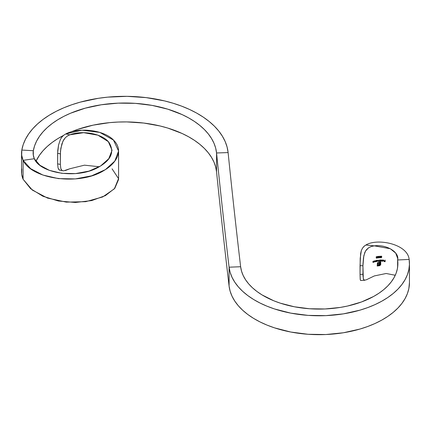 <?xml version="1.0" encoding="UTF-8"?>
<svg xmlns="http://www.w3.org/2000/svg" width="431" height="431" viewBox="0 0 431 431"><rect width="100%" height="100%" fill="white"/><g stroke="black" fill="none" stroke-linecap="round" stroke-linejoin="round"><path stroke-width="0.65" d="M397.878 263.68L397.878 263.648A78.711 45.444 180 0 0 397.619 259.974L409.154 259.435L397.619 259.974L397.619 267.322L397.689 258.433L395.706 253.099L390.254 248.709L374.35 245.859L371.317 246.478L368.624 247.755L366.404 249.764L364.782 252.485L363.516 257.522L362.961 264.295L362.961 275.635L363.516 279.498L364.761 280.279L364.206 280.236L363.301 278.814L362.94 265.808L360.041 265.641L360.041 274.423L362.94 274.256L360.041 274.423L360.214 258.244L361.307 250.659L362.449 248.229L364.001 246.338L365.908 245.013L374.35 245.859C386.004 244.194 399.666 251.968 397.619 259.974L397.861 264.451L397.344 268.917L396.067 273.335L394.042 277.656L391.289 281.842L387.841 285.855L383.719 289.648L378.973 293.193L373.65 296.447L361.464 301.975L347.645 306.015L340.28 307.427L325.017 308.968L309.528 308.752L294.416 306.786L280.258 303.155L273.712 300.752L262.005 294.89L256.957 291.491L252.512 287.822L248.714 283.916L245.6 279.816L243.203 275.554L241.543 271.18L240.633 266.735L229.087 267.188L229.087 286.087A90.284 52.124 0 0 0 322.232 334.645A90.284 52.124 0 0 0 409.45 282.547L409.45 263.648A90.284 52.124 180 0 1 322.232 315.745A90.284 52.124 180 0 1 229.087 267.188L230.127 272.29L232.034 277.305L234.782 282.192L238.354 286.895L242.712 291.372L247.809 295.585L253.6 299.486L260.028 303.036L267.026 306.204L274.536 308.962L290.774 313.132L308.111 315.384L325.879 315.632L343.388 313.865L359.955 310.153L367.686 307.61L374.943 304.636L381.661 301.269L387.771 297.535L393.212 293.473L397.937 289.12L401.897 284.519L405.054 279.719L407.376 274.757L408.841 269.693L409.434 264.569L409.154 259.435A90.284 52.124 180 0 1 409.45 263.648M366.382 279.778L374.35 275.926L386.16 273.496L395.265 275.258L386.16 273.496L374.35 275.926L366.382 279.778L364.206 280.236M373.397 262.323L374.016 262.123L374.016 260.981L374.016 262.123L372.934 262.296L372.998 261.288L373.144 262.21L373.849 261.445L373.51 262.129L373.063 262.161L372.987 261.73L373.009 262.032M381.139 257.609L380.751 257.377L381.241 257.108L380.81 256.38L381.785 256.58L381.376 256.149L380.681 256.278L380.756 257.673L381.71 257.361L381.139 257.609L380.751 257.377L381.241 257.108L380.929 257.167L381.004 257.598L381.71 257.361L381.085 257.77L380.627 257.544L380.535 256.45L381.079 256.127L381.726 256.423L380.697 256.493L381.241 256.946L380.74 257.291L381.123 257.528M382.017 261.547L382.189 259.947L382.017 261.547M383.752 260.378L383.245 260.012L383.773 260.545L382.512 260.491L383.773 260.545L383.358 260.108L382.583 260.249L383.746 260.152L383.908 260.787L383.31 261.138L382.496 260.41M380.659 264.779L379.765 265.652L377.211 266.024L377.405 262.915L379.064 262.08L377.648 263.131L377.561 265.679L379.415 265.458L380.32 264.731L380.368 262.28L379.883 262.307L379.84 264.386L379.361 264.99L378.025 265.275L378.025 264.898L379.027 264.726L379.388 264.192L379.388 263.777L378.025 263.917L378.025 263.546L379.388 263.406L379.382 262.053L380.724 261.973L380.692 264.693L379.932 265.48L380.713 264.348L380.659 264.779M376.457 257.528L376.263 258.034L376.753 258.191L377.303 257.7L377.039 258.083L376.263 258.034L376.484 257.506L376.161 256.978L376.883 256.531L377.4 256.93L377.028 257.415L377.238 257.786L376.441 258.088M377.664 257.641L378.197 257.98L378.563 257.743L378.849 256.747L378.208 256.337L377.707 256.574L378.003 257.975L378.752 257.517L378.299 257.959L377.707 257.803L377.809 256.477L378.838 256.65L378.563 257.743L377.653 257.56M384.969 260.868L385.147 260.13L385.147 261.692L384.199 261.601L384.969 261.509L384.969 261.03L384.199 260.798L384.969 260.868L384.199 260.798L384.969 261.03L384.183 260.874L384.969 261.03L384.969 261.509L384.199 261.601L385.147 261.692L384.183 261.515L385.147 261.692L385.147 260.13L384.969 260.868M380.19 256.37L380.19 257.436L379.663 257.754L379.991 257.738L380.201 256.45L379.673 256.197L379.043 256.795L379.14 257.593L379.673 257.84L379.108 257.533L379.081 256.66L379.63 256.197L380.153 256.386L380.293 257.248L379.932 257.77L379.345 257.7L379.005 256.989M380.939 261.121L380.374 260.9L380.201 261.59L380.201 259.99L381.618 260.292L381.214 261.067L380.363 260.82L380.374 261.585L380.363 260.82L381.214 261.067L381.661 260.437L380.939 261.121M377.772 261.035L379.808 261.154L379.808 260.012L379.808 261.154L377.831 261.197L377.75 260.222L378.246 261.181L378.86 260.092L378.897 260.96L379.404 261.014L379.641 260.502L379.016 261.062L378.86 260.092L378.246 261.181L377.75 260.222L377.777 261.094L378.213 261.321L377.75 260.944M376.155 261.434L376.689 261.547L375.967 261.66L375.967 260.518L377.195 260.453L377.195 261.294L376.134 261.418M374.566 261.542L374.55 260.75L374.491 261.843L375.584 261.741L375.584 260.599L375.584 261.741L374.491 261.843L374.561 260.836L374.706 261.773L375.417 261.046L375.094 261.703L374.625 261.714L374.55 261.288L374.571 261.585M397.878 263.648A78.711 45.444 180 0 1 321.838 309.065A78.711 45.444 180 0 1 240.633 266.735A21223.178 12253.088 180 0 1 228.107 152.579L216.556 152.973L216.556 171.872A21234.75 12259.773 0 0 0 229.087 286.087L229.087 267.188A21234.75 12259.773 180 0 1 216.556 152.973A21234.75 12259.773 0 0 0 229.087 267.188L240.633 266.735A21223.178 12253.088 180 0 1 228.107 152.579L227.094 147.046L225.197 141.589L222.423 136.255L218.808 131.099L214.374 126.154L209.159 121.472L203.216 117.092L196.595 113.046L189.344 109.377L181.537 106.112L173.24 103.278L164.518 100.902L146.12 97.611L126.989 96.339L107.777 97.137L98.349 98.306L80.268 102.136L71.767 104.76L63.723 107.831L56.213 111.322L49.301 115.201L43.035 119.435L37.486 123.983L32.691 128.815L28.699 133.879L25.537 139.138L23.236 144.541L21.814 150.047L33.332 150.721A91.927 53.072 180 0 1 126.741 103.02A91.927 53.072 180 0 1 216.556 152.973L216.556 171.872A91.927 53.072 0 0 0 164.233 127.043A91.927 53.072 0 0 0 70.986 131.945M409.45 282.51L408.841 288.592L407.376 293.662L405.054 298.618L401.897 303.419L397.937 308.02L393.212 312.373L387.771 316.435L381.661 320.168L374.943 323.541L367.686 326.509L359.955 329.052L343.388 332.764L325.879 334.531L308.111 334.284L290.774 332.032L274.536 327.862L267.026 325.109L260.028 321.935L253.6 318.385L247.809 314.485L242.712 310.277L238.354 305.794L234.782 301.091L232.034 296.205L230.127 291.189L229.087 286.087A21234.75 12259.773 180 0 1 216.556 171.872L215.656 166.959L213.97 162.11L211.508 157.374L208.292 152.795L204.353 148.404L199.725 144.245L194.446 140.35L188.562 136.762L182.124 133.497L167.821 128.082L160.073 125.976L143.738 123.05L126.741 121.919L118.18 122.048L109.679 122.63L93.139 125.152L77.693 129.402L70.555 132.128M33.332 155.446L33.332 150.721L34.593 145.834L36.635 141.034L39.442 136.363L42.992 131.864L47.248 127.576L52.178 123.53L57.738 119.775L63.885 116.327L70.555 113.229L85.246 108.17L101.307 104.771L118.18 103.144L135.286 103.354L152.024 105.39L167.821 109.183L182.124 114.598L188.562 117.857L194.446 121.45L199.725 125.346L204.353 129.505L208.292 133.89L211.508 138.475L213.97 143.211L215.656 148.054L216.556 152.973L228.107 152.579A103.499 59.753 180 0 0 126.989 96.339A103.499 59.753 180 0 0 21.814 150.047L21.685 155.225L23.091 160.337L34.318 158.727A40.509 23.387 180 0 1 33.122 153.086A40.509 23.387 180 0 1 33.332 150.721L33.332 155.446M63.459 135.447A91.927 53.072 0 0 0 35.994 161.248L39.442 155.262L42.992 150.764L47.248 146.475L52.178 142.435L57.738 138.674L63.885 135.232M112.055 168.817L118.547 178.623L114.382 188.805L102.697 196.94L85.721 201.681L66.277 202.123L47.507 198.077L32.32 190.071L23.091 179.237L23.091 160.337C31.781 179.318 79.713 186.068 104.232 170.337C116.823 162.999 123.53 150.538 114.102 140.716C104.868 130.017 79.342 126.892 65.787 133.922L81.901 130.184L99.793 132.398L113.488 140.086L118.579 151.022L114.824 161.065L105.39 169.625L91.647 175.81L75.333 178.908L58.411 178.617L42.944 175.056L30.671 168.699L23.091 160.337L34.318 158.727L39.932 165.283L49.42 170.374L61.746 173.305L75.468 173.607L89.007 171.107L100.606 165.967L108.774 158.7L112.055 150.241L108.31 141.637L97.923 135.183L83.684 132.678L69.784 134.833C82.477 129.973 102.185 133.68 108.871 142.262C114.705 151.502 111.451 159.702 99.098 166.862C77.833 179.646 40.056 173.3 34.318 158.727L33.225 154.751L33.332 150.721L21.814 150.047A52.086 30.073 180 0 0 21.55 153.086L21.55 171.985A52.086 30.073 0 0 0 23.091 179.237L23.091 160.337A52.086 30.073 180 0 1 21.55 153.086M118.579 151.022L118.579 179.49L114.824 188.293L105.39 195.62L91.647 200.593L75.333 202.484L58.411 201.002L42.944 196.267L30.671 188.746L23.091 179.237L21.685 174.124L21.814 168.947M409.154 259.435C407.667 243.806 376.985 237.993 365.908 245.013C376.985 237.993 407.667 243.806 409.154 259.435M360.919 280.506L360.44 280.29L360.214 279.374L360.041 274.423L360.305 279.918L360.919 280.506M362.94 265.808L363.812 255.772L365.51 251.041L368.624 247.755L371.317 246.478L374.35 245.859L365.908 245.013L364.357 246.031L362.449 248.229L361.307 250.659L360.628 253.541L360.041 265.641L362.94 265.808M62.921 170.816L61.843 170.326L60.825 168.532L60.345 164.394L60.345 153.851L57.625 153.226L57.625 163.877L60.345 164.394L60.825 168.532L61.434 169.862L62.333 170.644L63.626 170.859L59.333 170.051L58.045 167.955L57.625 163.877L57.727 150.645L58.568 144.945L60.421 139.396L61.886 137.085L63.713 135.237L65.787 133.922L69.784 134.833L67.441 135.986L65.356 137.694L63.637 139.903L61.848 143.97L60.464 151.216L60.345 164.394L57.625 163.877L58.045 167.955L58.918 169.733L59.882 170.24M65.345 170.557L69.784 168.769L84.476 165.17L99.281 166.754L84.476 165.17L69.784 168.769L63.626 170.859M60.345 153.851L60.83 148.372L62.931 141.19L65.356 137.694L67.441 135.986L69.784 134.833L65.787 133.922L63.713 135.237L61.886 137.085L60.421 139.396L58.568 144.945L57.625 153.226L60.345 153.851M385.131 260.038L385.131 261.606L385.131 260.038M378.849 256.747L378.466 257.129L378.849 256.747L378.655 256.413M378.644 256.326L378.833 256.612M377.728 257.355L377.556 256.833M378.553 257.522L378.186 257.237L378.547 257.641L377.885 257.743L378.186 257.237L377.868 257.652M378.569 257.447L377.831 257.625M378.666 256.682L378.197 257.156L377.777 257.016L378.035 256.537L378.682 256.763L378.197 256.413L377.734 256.887L378.111 256.429L378.666 256.677L378.515 256.45M377.777 257.016L378.682 256.763M377.836 257.652L378.132 257.242L378.563 257.393M377.868 257.727L378.569 257.426M379.021 257.07L379.043 257.345M380.309 256.978L380.201 256.45M379.28 256.51L379.991 256.397L380.126 256.903L379.657 256.273L380.067 256.574L380.067 257.415L379.425 257.625L379.188 257.054L379.657 256.273L379.248 256.574L379.264 257.388L379.248 256.574M380.067 256.574L380.142 256.989L379.964 256.445L379.447 256.429L379.188 257.054M379.032 257.259L379.916 257.69L380.271 256.585M379.991 256.397L380.126 256.768M377.303 257.7L376.231 257.964M377.281 257.598L377.206 256.596L376.263 256.806L376.484 257.506L376.128 257.226M376.118 257.14L376.484 257.506M377.087 257.749L376.742 257.447L377.006 257.932L376.376 257.77L377.093 257.625M377.109 257.587L376.629 257.479L376.414 257.867M376.279 257.07L377.13 256.763L376.748 257.372L376.279 257.038L376.748 256.623L376.36 256.828L376.29 257.124L376.748 256.623L377.2 256.784M376.425 257.953L377.13 257.727M380.713 261.892L380.724 264.429L380.724 261.973L379.382 262.053L379.388 263.406L378.025 263.546L378.025 263.917L379.388 263.777L378.014 263.837L379.388 263.777L379.188 264.607L378.025 264.898L378.025 265.275L379.549 264.855L379.129 265.006L379.803 264.505L379.867 262.226L379.867 263.944L379.867 262.226L380.357 262.199L379.867 262.226L380.357 262.199L380.368 264.445L379.636 265.388L377.561 265.679L377.637 263.045L377.551 263.433L377.895 262.7L378.736 262.404L377.982 262.619L379.064 262.08L377.513 262.77L377.211 266.024L379.943 265.566L379.172 265.701L380.428 265.087L380.713 261.892M379.054 261.994L379.054 262.29L379.054 261.994M381.607 260.205L381.672 260.518L381.219 259.974L380.201 259.99L380.201 261.59L380.363 260.82L381.203 260.987L381.656 260.378M381.494 260.464L381.333 260.2L381.5 260.518L380.934 260.981L380.374 260.55L380.934 260.076L381.5 260.518L380.923 259.995L380.525 260.135L380.525 260.782L380.401 260.286L380.815 260.006L381.478 260.346M380.535 260.863L380.374 260.55L380.934 260.981L381.5 260.518M378.897 260.96L378.849 260.588M377.96 261.089L377.906 260.733M379.797 259.931L379.797 261.073L379.797 259.931M383.762 260.464L383.348 260.022L382.583 260.249L383.531 260.017L383.859 260.868M383.229 261.138L382.507 260.513M383.784 260.954L383.278 261.138M382.685 260.636L383.757 260.685L383.224 260.997L382.685 260.636L383.321 260.997L383.741 260.599L382.685 260.636M383.741 260.599L382.669 260.55L383.741 260.599M382.178 259.861L382.178 261.466L382.178 259.861M381.139 256.289L380.654 256.634L381.139 256.289M381.462 256.364L381.128 256.203L381.462 256.364M381.613 256.58L381.451 256.283L381.613 256.58M380.476 256.644L380.595 256.924M381.699 257.275L381.139 257.77L380.568 257.296M380.573 257.339L380.756 257.673M380.578 257.382L381.176 257.684L381.667 257.355M372.987 261.73L372.88 262.226L373.338 262.344M372.863 262.129L373.273 262.263L372.842 262.053M373.849 261.967L373.321 262.253L373.849 261.967M374 260.895L374 262.037L374 260.895M377.346 260.534L376.689 261.547L377.411 260.841L376.694 260.362M376.662 260.372L375.967 260.518L375.967 261.66L376.123 261.331L376.947 261.375L377.394 260.701M376.252 260.647L376.382 261.391L377.238 260.906L376.387 261.391M377.238 260.814L376.387 260.534M377.206 260.717L376.689 260.507M376.139 261.008L376.624 260.432L377.217 260.696M375.573 260.513L375.573 261.655L375.573 260.513M378.628 256.612L377.734 256.887M379.275 257.469L379.91 257.593L380.142 256.989M376.295 257.156L376.748 257.372L377.227 256.946M381.333 260.2L380.724 260.119L380.374 260.55M360.822 280.516L364.691 280.285"/></g></svg>
